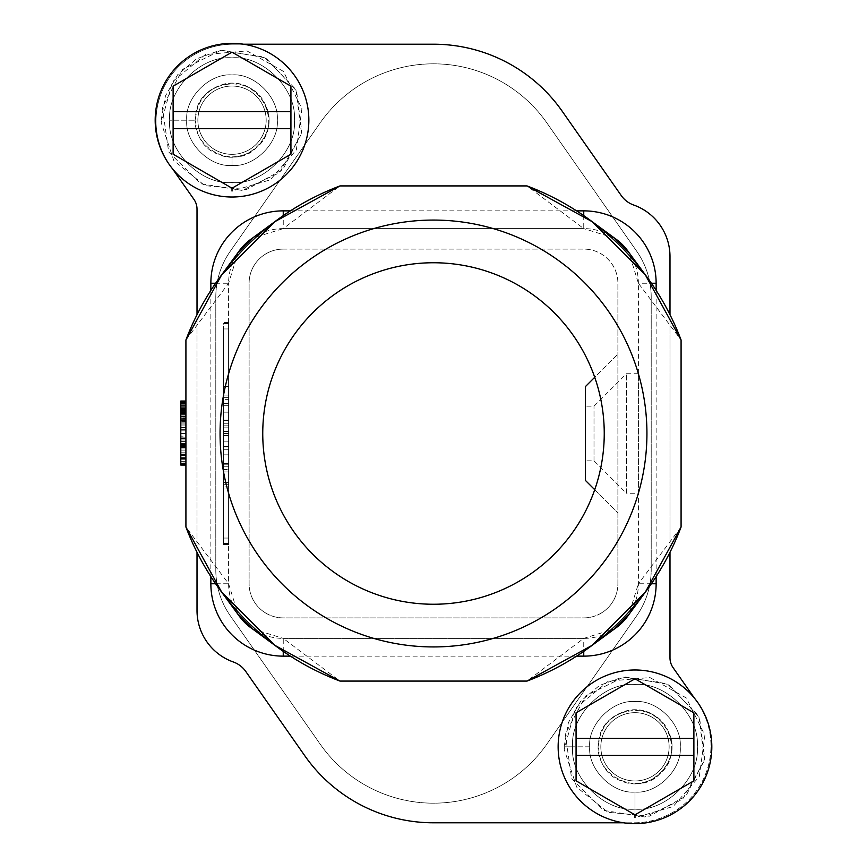 <?xml version="1.0" encoding="UTF-8"?>
<svg xmlns="http://www.w3.org/2000/svg" width="867" height="867" viewBox="0 0 867 867"><rect width="100%" height="100%" fill="white"/><g stroke="black" fill="none" stroke-linecap="round" stroke-linejoin="round"><path stroke-width="0.65" stroke-dasharray="4.33 3.25" d="M185.917 412.692L185.917 454.308L185.917 412.692L180.802 412.692L180.802 419.704L180.802 409.571L185.917 409.571L180.802 409.04L185.917 409.04L185.917 403.166L185.917 429.317L185.917 401.031L185.917 421.839L185.917 409.04L180.802 409.04L180.802 429.317L180.802 401.031L185.917 401.031M185.917 465.059L180.802 465.059L180.802 452.791L185.917 452.791L185.917 465.059L185.917 437.846L185.917 463.466L185.917 444.251L185.917 452.791L180.802 452.791L180.802 437.846L180.802 455.457L180.802 438.388L180.802 454.308L180.802 448.976L185.917 448.976L180.802 448.976L180.802 436.166L185.917 436.166M185.917 339.983L185.917 527.017L228.606 583.751L238.176 614.638A54.643 54.643 0 0 1 228.606 583.751L228.606 283.249L185.917 339.983M339.983 681.083L527.017 681.083L583.751 638.394L283.249 638.394L339.983 681.083M583.751 215.634L583.751 228.606L527.017 185.917L339.983 185.917L283.249 228.606L583.751 228.606A54.643 54.643 0 0 1 614.638 238.176L583.751 228.606L283.249 228.606L252.362 238.176A54.643 54.643 0 0 1 283.249 228.606L283.249 215.634M651.366 583.751L638.394 583.751L628.824 614.638A54.643 54.643 0 0 0 638.394 583.751L681.083 527.017L681.083 339.983L638.394 283.249L638.394 583.751L638.394 283.249L628.824 252.362A54.643 54.643 0 0 1 638.394 283.249L651.366 283.249M433.5 646.934A213.434 213.434 0 0 1 220.066 433.5A213.434 213.434 0 0 1 433.5 220.066A213.434 213.434 0 0 1 646.934 433.5A213.434 213.434 0 0 1 433.5 646.934M185.917 421.308L180.802 421.839L185.917 421.308M185.917 420.246L180.802 420.246L185.917 420.246M185.917 463.997L180.802 463.997M185.917 462.924L180.802 463.466L180.802 444.251L180.802 462.924L185.917 462.924M185.917 461.331L180.802 461.331L185.917 461.331M185.917 459.727L180.802 459.727M185.917 458.123L180.802 458.123L185.917 458.123M185.917 455.457L180.802 455.457L185.917 455.457M185.917 450.125L180.802 450.125L185.917 450.125M185.917 447.459L180.802 447.459L185.917 447.459M185.917 444.782L180.802 444.782L185.917 444.782M185.917 443.189L180.802 443.189L185.917 443.189M185.917 441.585L180.802 441.585L185.917 441.585M185.917 439.981L180.802 439.981M185.917 438.919L180.802 438.919M185.917 437.846L180.802 437.846M185.917 444.251L180.802 444.251L185.917 444.251M185.917 445.324L180.802 445.324M185.917 457.592L180.802 457.592L185.917 457.592M185.917 458.665L180.802 458.665L185.917 458.665M185.917 452.791L180.802 452.791L185.917 452.791M185.917 446.917L180.802 446.917L185.917 446.917M185.917 443.72L180.802 443.72M185.917 438.388L180.802 438.388M185.917 463.466L180.802 463.466M185.917 445.855L180.802 445.855M185.917 403.166L180.802 403.166M185.917 413.841L180.802 413.841M185.917 417.038L180.802 417.038M185.917 419.704L180.802 419.704L180.802 427.713L180.802 419.704L185.917 419.704M185.917 422.912L180.802 422.912M185.917 425.047L180.802 425.047L185.917 425.047M185.917 427.182L180.802 427.182L185.917 427.182M185.917 427.713L180.802 427.713L185.917 427.713M185.917 423.974L180.802 423.974M185.917 415.976L180.802 415.976M185.917 412.237L180.802 412.237L185.917 412.237M185.917 408.509L180.802 408.509M185.917 429.317L180.802 429.317L185.917 429.317M185.917 404.239L180.802 404.239M185.917 406.905L180.802 406.905M185.917 410.102L180.802 410.102M185.917 413.31L180.802 413.31M283.249 651.366L283.249 638.394A54.643 54.643 0 0 1 252.362 628.824L283.249 638.394L583.751 638.394A54.643 54.643 0 0 0 614.638 628.824L583.751 638.394L583.751 651.366M638.394 493.258L638.394 373.742L638.394 493.258L626.44 493.258L626.44 373.742L626.44 493.258L594.003 460.821L585.463 460.821L585.463 406.179L585.463 460.821M638.394 373.742L626.44 373.742L594.003 406.179L585.463 406.179M215.634 283.249L228.606 283.249A54.643 54.643 0 0 1 238.176 252.362L228.606 283.249L228.606 583.751L215.634 583.751M185.917 430.834L180.802 430.834L180.802 436.166M180.802 412.692L180.802 418.024L185.917 418.024L180.802 418.024L180.802 430.834M185.917 421.839L180.802 421.839L185.917 421.839M185.917 418.642L180.802 418.642M185.917 416.507L180.802 416.507M185.917 454.308L180.802 454.308M185.917 410.633L180.802 410.633M185.917 414.372L180.802 414.372M228.606 469.361L228.606 441.184L228.606 469.361L228.606 449.279L228.606 469.361L223.48 469.361L223.48 441.184L223.48 469.361L223.48 449.279L223.48 469.361L228.606 469.361M228.606 323.597L228.606 435.613L228.606 322.513L228.606 323.597L223.48 323.597L223.48 431.387L223.48 323.597L228.606 323.597M228.606 435.613L228.606 544.487L228.606 435.613L223.48 435.613L223.48 543.403L223.48 431.387L223.48 435.613L228.606 435.613M228.606 423.259L228.606 397.639L228.606 425.816L228.606 405.322L228.606 425.816L228.606 423.259L223.48 423.259L223.48 397.639L223.48 425.816L223.48 423.259L223.48 425.816L223.48 423.259L228.606 423.259M228.606 425.816L223.48 425.816L228.606 425.816M228.606 464.235L223.48 464.235L223.48 449.279L223.48 464.235L228.606 464.235M228.606 449.279L223.48 449.279L228.606 449.279M210.865 576.588L210.865 290.412M594.729 377.286A170.745 170.745 0 0 0 262.755 433.5A170.745 170.745 0 0 0 594.729 489.714A170.745 170.745 0 0 0 594.729 377.286L617.9 354.104L585.463 386.541L585.463 480.459L617.9 512.896L617.9 583.751A34.149 34.149 0 0 1 583.751 617.9L283.249 617.9A34.149 34.149 0 0 1 249.1 583.751L249.1 283.249L249.1 583.751A34.149 34.149 0 0 0 283.249 617.9L583.751 617.9A34.149 34.149 0 0 0 617.9 583.751L617.9 283.249L617.9 512.896L594.729 489.714M283.249 249.1A34.149 34.149 0 0 0 249.1 283.249A34.149 34.149 0 0 1 283.249 249.1L583.751 249.1A34.149 34.149 0 0 1 617.9 283.249A34.149 34.149 0 0 0 583.751 249.1L283.249 249.1M636.681 251.202L546.795 122.811A138.297 138.297 0 0 0 320.205 122.811L230.319 251.202A80.252 80.252 0 0 0 215.796 297.229L215.796 569.771A80.252 80.252 0 0 0 230.319 615.798L320.205 744.189A138.297 138.297 0 0 0 546.795 744.189L636.681 615.798A80.252 80.252 0 0 0 651.204 569.771L651.204 297.229A80.252 80.252 0 0 0 636.681 251.202L546.795 122.811A138.297 138.297 0 0 0 320.205 122.811L230.319 251.202A80.252 80.252 0 0 0 215.796 297.229L215.796 569.771A80.252 80.252 0 0 0 230.319 615.798L320.205 744.189A138.297 138.297 0 0 0 546.795 744.189L636.681 615.798A80.252 80.252 0 0 0 651.204 569.771L651.204 297.229A80.252 80.252 0 0 0 636.681 251.202M694.489 698.217L697.068 701.891A76.838 76.838 0 0 1 634.124 822.794L433.5 822.794A157.09 157.09 0 0 1 304.826 755.807L245.74 671.426A25.609 25.609 0 0 0 233.342 661.987A54.643 54.643 0 0 1 197.015 610.509L197.015 209.175A17.069 17.069 0 0 0 193.937 199.377L169.932 165.109A76.838 76.838 0 0 1 232.876 44.206L243.443 44.206A76.838 76.838 0 0 0 172.511 168.783L169.932 165.109A76.838 76.838 0 0 1 232.876 44.206L433.5 44.206A157.09 157.09 0 0 1 562.174 111.193L621.26 195.574A25.609 25.609 0 0 0 633.658 205.013A54.643 54.643 0 0 1 669.985 256.491L669.985 657.825A17.069 17.069 0 0 0 673.063 667.623L697.068 701.891A76.838 76.838 0 0 1 634.124 822.794L623.557 822.794A76.838 76.838 0 0 0 694.489 698.217A76.838 76.838 0 0 0 558.359 741.09A76.838 76.838 0 0 0 623.557 822.794M634.98 780.961A34.149 34.149 0 0 1 600.831 746.812A34.149 34.149 0 0 1 634.98 712.663A34.149 34.149 0 0 1 669.129 746.812A34.149 34.149 0 0 1 634.98 780.961A34.149 34.149 0 0 1 600.831 746.812A34.149 34.149 0 0 1 634.98 712.663A34.149 34.149 0 0 1 669.129 746.812A34.149 34.149 0 0 1 634.98 780.961A34.149 34.149 0 0 0 669.129 746.812A34.149 34.149 0 0 0 634.98 712.663A34.149 34.149 0 0 0 600.831 746.812A34.149 34.149 0 0 0 634.98 780.961A34.149 34.149 0 0 1 600.831 746.812A34.149 34.149 0 0 1 634.98 712.663A34.149 34.149 0 0 1 669.129 746.812A34.149 34.149 0 0 1 634.98 780.961M232.02 154.337A34.149 34.149 0 0 1 197.871 120.188A34.149 34.149 0 0 1 232.02 86.039A34.149 34.149 0 0 1 266.169 120.188A34.149 34.149 0 0 1 232.02 154.337A34.149 34.149 0 0 1 197.871 120.188A34.149 34.149 0 0 1 232.02 86.039A34.149 34.149 0 0 1 266.169 120.188A34.149 34.149 0 0 1 232.02 154.337A34.149 34.149 0 0 1 197.871 120.188A34.149 34.149 0 0 1 232.02 86.039A34.149 34.149 0 0 1 266.169 120.188A34.149 34.149 0 0 1 232.02 154.337A34.149 34.149 0 0 1 197.871 120.188A34.149 34.149 0 0 1 232.02 86.039A34.149 34.149 0 0 1 266.169 120.188A34.149 34.149 0 0 1 232.02 154.337M197.015 552.322L197.015 314.678M669.985 314.678L669.985 552.322M576.588 656.135L290.412 656.135M290.412 210.865L576.588 210.865M656.135 576.588L656.135 290.412M223.48 543.403L223.48 544.487L223.48 543.403L228.606 543.403L223.48 543.403M228.606 446.873L228.606 412.161L228.606 433.5L223.48 433.5L223.48 328.951L223.48 538.049L223.48 395.081L223.48 433.5L228.606 433.5L228.606 328.951L228.606 538.049L228.606 433.5L228.606 446.873L223.48 446.873L223.48 412.161L223.48 420.69L228.606 420.69L223.48 420.69L223.48 446.873M228.606 328.951L223.48 328.951M228.606 469.784L228.606 488.988L228.606 463.379L228.606 469.784L223.48 469.784L223.48 486.853L223.48 463.379L223.48 469.784L228.606 469.784M228.606 482.594L228.606 471.919L228.606 484.718L228.606 471.919L228.606 482.594L223.48 482.594L223.48 471.919L223.48 488.988L223.48 482.594L228.606 482.594M228.606 386.541L228.606 378.012L228.606 386.541L223.48 386.541L223.48 378.012L223.48 386.541L228.606 386.541M228.606 399.351L228.606 433.5L228.606 395.081L228.606 399.351L223.48 399.351M228.606 454.839L223.48 454.839L228.606 454.839M223.48 486.853L223.48 471.919L223.48 488.988L223.48 486.853L228.606 486.853L223.48 486.853M228.606 378.012L223.48 378.012L228.606 378.012M228.606 446.31L223.48 446.31L228.606 446.31M228.606 471.919L223.48 471.919L228.606 471.919M228.606 412.161L223.48 412.161L228.606 412.161M228.606 463.379L223.48 463.379L228.606 463.379M228.606 395.081L223.48 395.081L228.606 395.081M228.606 403.621L223.48 403.621L228.606 403.621M228.606 538.049L223.48 538.049M172.511 168.783A76.838 76.838 0 0 0 308.641 125.91A76.838 76.838 0 0 0 243.443 44.206M228.606 433.5L223.48 433.5L228.606 433.5M594.003 460.821L594.003 406.179L594.003 460.821M576.067 712.804L634.98 678.796L693.882 712.804L693.882 780.82L634.98 814.839L576.067 780.82L576.067 712.804M576.067 738.283L693.882 738.283M693.882 755.352L576.067 755.352M173.118 86.18L232.02 52.161L290.933 86.18L290.933 154.196L232.02 188.204L173.118 154.196L173.118 86.18M173.118 111.648L290.933 111.648M290.933 128.717L173.118 128.717M589.733 746.812L572.654 746.812L589.733 746.812C587.707 724.433 612.59 699.55 634.98 701.566C657.359 699.55 682.253 724.433 680.227 746.812C682.253 769.202 657.359 794.085 634.98 792.059C612.59 794.085 587.707 769.202 589.733 746.812C587.707 724.433 612.59 699.55 634.98 701.566C657.359 699.55 682.253 724.433 680.227 746.812C682.253 769.202 657.359 794.085 634.98 792.059C612.59 794.085 587.707 769.202 589.733 746.812C587.707 724.433 612.59 699.55 634.98 701.566C657.359 699.55 682.253 724.433 680.227 746.812C682.253 769.202 657.359 794.085 634.98 792.059L634.98 809.139L634.98 792.059C657.359 794.085 682.253 769.202 680.227 746.812C682.253 724.433 657.359 699.55 634.98 701.566C612.59 699.55 587.707 724.433 589.733 746.812C587.707 769.202 612.59 794.085 634.98 792.059C657.359 794.085 682.253 769.202 680.227 746.812C682.253 724.433 657.359 699.55 634.98 701.566C612.59 699.55 587.707 724.433 589.733 746.812C587.707 769.202 612.59 794.085 634.98 792.059C657.359 794.085 682.253 769.202 680.227 746.812C682.253 724.433 657.359 699.55 634.98 701.566C612.59 699.55 587.707 724.433 589.733 746.812M564.124 746.812L568.384 722.612L580.662 701.305L599.509 685.472L622.614 677.04L667.243 683.727L698.813 716.066L704.524 760.381L682.535 799.352L644.799 816.985L603.714 810.407L571.646 778.588L565.306 733.926L585.637 695.963L624.186 676.78L668.706 684.496L699.539 717.605L704.795 758.918L685.905 796.079L649.35 816.205L607.854 812.271L576.761 787.203L564.168 749.337L575.504 708.296L608.374 681.137L649.903 677.55L686.317 697.968L704.893 735.281L699.301 776.539L673.139 806.527L634.98 817.679L634.98 809.139C665.813 811.924 700.081 777.645 697.296 746.812C700.081 715.979 665.813 681.711 634.98 684.496C604.147 681.711 569.868 715.979 572.654 746.812C569.868 777.645 604.147 811.924 634.98 809.139C665.813 811.924 700.081 777.645 697.296 746.812C700.081 715.979 665.813 681.711 634.98 684.496C604.147 681.711 569.868 715.979 572.654 746.812C569.868 777.645 604.147 811.924 634.98 809.139C665.813 811.924 700.081 777.645 697.296 746.812C700.081 715.979 665.813 681.711 634.98 684.496C604.147 681.711 569.868 715.979 572.654 746.812L564.124 746.812L572.654 746.812C569.868 715.979 604.147 681.711 634.98 684.496C665.813 681.711 700.081 715.979 697.296 746.812C700.081 777.645 665.813 811.924 634.98 809.139C604.147 811.924 569.868 777.645 572.654 746.812C569.868 715.979 604.147 681.711 634.98 684.496C665.813 681.711 700.081 715.979 697.296 746.812C700.081 777.645 665.813 811.924 634.98 809.139C604.147 811.924 569.868 777.645 572.654 746.812C569.868 715.979 604.147 681.711 634.98 684.496C665.813 681.711 700.081 715.979 697.296 746.812C700.081 777.645 665.813 811.924 634.98 809.139L634.98 814.839M161.164 120.188L165.424 95.988L177.713 74.67L196.549 58.848L219.654 50.416L264.283 57.092L295.864 89.431L301.564 133.756L279.575 172.717L241.85 190.361L200.754 183.771L168.686 151.953L162.346 107.291L182.677 69.327L221.226 50.156L265.746 57.872L296.579 90.981L301.835 132.293L282.945 169.455L246.391 189.57L204.894 185.646L173.801 160.579L161.208 122.713L172.555 81.661L205.414 54.513L246.954 50.915L283.357 71.343L301.933 108.646L296.341 149.904L270.179 179.892L232.02 191.043L232.02 182.504C262.853 185.289 297.132 151.021 294.347 120.188C297.132 89.355 262.853 55.076 232.02 57.861C201.187 55.076 166.919 89.355 169.704 120.188C166.919 151.021 201.187 185.289 232.02 182.504C262.853 185.289 297.132 151.021 294.347 120.188C297.132 89.355 262.853 55.076 232.02 57.861C201.187 55.076 166.919 89.355 169.704 120.188C166.919 151.021 201.187 185.289 232.02 182.504C262.853 185.289 297.132 151.021 294.347 120.188C297.132 89.355 262.853 55.076 232.02 57.861C201.187 55.076 166.919 89.355 169.704 120.188L195.313 120.188L169.704 120.188C166.919 89.355 201.187 55.076 232.02 57.861C262.853 55.076 297.132 89.355 294.347 120.188C297.132 151.021 262.853 185.289 232.02 182.504C201.187 185.289 166.919 151.021 169.704 120.188C166.919 89.355 201.187 55.076 232.02 57.861C262.853 55.076 297.132 89.355 294.347 120.188C297.132 151.021 262.853 185.289 232.02 182.504C201.187 185.289 166.919 151.021 169.704 120.188C166.919 89.355 201.187 55.076 232.02 57.861C262.853 55.076 297.132 89.355 294.347 120.188C297.132 151.021 262.853 185.289 232.02 182.504L232.02 188.204M232.02 165.434L232.02 156.894L232.02 165.434C254.41 167.45 279.293 142.567 277.267 120.188C279.293 97.798 254.41 72.915 232.02 74.941C209.641 72.915 184.747 97.798 186.773 120.188C184.747 142.567 209.641 167.45 232.02 165.434C254.41 167.45 279.293 142.567 277.267 120.188C279.293 97.798 254.41 72.915 232.02 74.941C209.641 72.915 184.747 97.798 186.773 120.188C184.747 142.567 209.641 167.45 232.02 165.434C254.41 167.45 279.293 142.567 277.267 120.188C279.293 97.798 254.41 72.915 232.02 74.941C209.641 72.915 184.747 97.798 186.773 120.188C184.747 97.798 209.641 72.915 232.02 74.941C254.41 72.915 279.293 97.798 277.267 120.188C279.293 142.567 254.41 167.45 232.02 165.434C209.641 167.45 184.747 142.567 186.773 120.188C184.747 97.798 209.641 72.915 232.02 74.941C254.41 72.915 279.293 97.798 277.267 120.188C279.293 142.567 254.41 167.45 232.02 165.434C209.641 167.45 184.747 142.567 186.773 120.188C184.747 97.798 209.641 72.915 232.02 74.941C254.41 72.915 279.293 97.798 277.267 120.188C279.293 142.567 254.41 167.45 232.02 165.434M228.606 466.793L223.48 466.793L228.606 466.793M228.606 431.387L223.48 431.365M228.606 427.095L223.48 427.095M228.606 484.718L223.48 484.718L228.606 484.718M228.606 420.127L223.48 420.127M228.606 431.647L223.48 431.647M228.606 435.353L223.48 435.353M228.606 322.513L223.48 322.513M228.606 405.322L223.48 405.322M228.606 397.639L223.48 397.639M228.606 441.184L223.48 441.184M228.606 488.988L223.48 488.988M228.606 544.487L223.48 544.487M634.98 783.53C650.185 782.912 661.293 775.813 668.305 762.212C683.369 734.024 650.142 699.105 621.195 712.793C589.885 724.563 592.508 771.511 620.924 780.733C649.751 794.649 683.261 760.001 668.424 731.683C654.607 698.249 602.348 707.125 598.88 740.136C591.522 775.423 638.329 797.369 659.614 774.025C687.249 752.003 663.342 702.552 628.575 710.669C609.739 715.438 599.639 727.489 598.273 746.812M232.02 156.894C247.225 156.288 258.333 149.178 265.345 135.588C280.409 107.4 247.182 72.47 218.235 86.158C186.936 97.938 189.559 144.876 217.964 154.098C246.792 168.014 280.312 133.366 265.465 105.059C251.647 71.625 199.388 80.49 195.92 113.501C188.572 148.788 235.369 170.734 256.654 147.401C284.3 125.368 260.393 75.928 225.615 84.034C206.79 88.813 196.69 100.865 195.313 120.188"/><path stroke-width="1.3" d="M185.917 527.017L221.703 592.194L274.806 645.297L339.983 681.083A264.652 264.652 0 0 1 185.917 527.017L185.917 339.983A264.652 264.652 0 0 1 339.983 185.917L527.017 185.917A264.652 264.652 0 0 1 681.083 339.983L681.083 527.017A264.652 264.652 0 0 1 527.017 681.083L339.983 681.083M433.5 646.934A213.434 213.434 0 0 1 220.066 433.5A213.434 213.434 0 0 1 433.5 220.066A213.434 213.434 0 0 1 646.934 433.5A213.434 213.434 0 0 1 433.5 646.934M433.5 262.755A170.745 170.745 0 0 0 265.15 462.013A170.745 170.745 0 0 0 433.5 604.245A170.745 170.745 0 0 0 604.245 433.5A170.745 170.745 0 0 0 433.5 262.755M339.983 185.917L274.806 221.703L221.703 274.806L185.917 339.983M185.917 454.308L180.802 454.308L180.802 465.059L185.917 465.059M185.917 463.466L180.802 463.466M185.917 403.166L180.802 403.166L180.802 412.692L185.917 412.692M185.917 403.697L180.802 403.697M185.917 405.832L180.802 405.832M185.917 407.967L180.802 407.967M185.917 411.175L180.802 411.175M185.917 401.031L180.802 401.031L180.802 403.166M185.917 402.104L180.802 402.104M221.703 592.194L238.176 614.638L252.362 628.824L274.806 645.297M238.176 614.638A54.643 54.643 0 0 0 252.362 628.824M527.017 681.083L592.194 645.297L614.638 628.824A54.643 54.643 0 0 0 628.824 614.638L645.297 592.194L681.083 527.017M614.638 628.824L628.824 614.638M614.638 238.176A54.643 54.643 0 0 1 628.824 252.362L614.638 238.176L592.194 221.703L527.017 185.917M592.194 645.297L645.297 592.194M681.083 339.983L645.297 274.806L592.194 221.703M252.362 238.176L238.176 252.362A54.643 54.643 0 0 1 252.362 238.176L274.806 221.703M185.917 433.5L180.802 433.5L180.802 412.692M185.917 446.841L180.802 446.841L180.802 433.5M180.802 454.308L180.802 446.841M185.917 420.159L180.802 420.159M185.917 463.997L180.802 463.997M290.412 656.135L283.249 656.135A72.384 72.384 0 0 1 210.865 583.751L210.865 576.588M210.865 290.412L210.865 283.249A72.384 72.384 0 0 1 283.249 210.865L290.412 210.865M594.729 377.286L585.463 386.541L585.463 480.459L594.729 489.714M197.015 552.322L197.015 610.509A54.643 54.643 0 0 0 233.342 661.987A25.609 25.609 0 0 1 245.74 671.426L304.826 755.807A157.09 157.09 0 0 0 433.5 822.794L623.557 822.794M197.015 314.678L197.015 209.175A17.069 17.069 0 0 0 193.937 199.377L172.511 168.783M669.985 314.678L669.985 256.491A54.643 54.643 0 0 0 633.658 205.013A25.609 25.609 0 0 1 621.26 195.574L562.174 111.193A157.09 157.09 0 0 0 433.5 44.206L243.443 44.206M669.985 552.322L669.985 657.825A17.069 17.069 0 0 0 673.063 667.623L694.489 698.217M651.366 583.751L656.135 583.751A72.384 72.384 0 0 1 583.751 656.135L576.588 656.135M576.588 210.865L583.751 210.865A72.384 72.384 0 0 1 656.135 283.249L656.135 290.412M656.135 583.751L656.135 576.588M634.98 669.985A76.838 76.838 0 0 0 558.142 746.812A76.838 76.838 0 0 0 634.98 823.65A76.838 76.838 0 0 0 711.818 746.812A76.838 76.838 0 0 0 634.98 669.985M576.067 755.352L576.067 738.283L693.882 738.283L693.882 755.352L576.067 755.352L576.067 780.82L634.98 814.839L634.98 817.679M576.067 738.283L576.067 712.804L634.98 678.796L693.882 712.804L693.882 738.283M693.882 755.352L693.882 780.82L634.98 814.839M232.02 43.35A76.838 76.838 0 0 0 155.182 120.188A76.838 76.838 0 0 0 232.02 197.015A76.838 76.838 0 0 0 308.858 120.188A76.838 76.838 0 0 0 232.02 43.35M173.118 128.717L173.118 111.648L290.933 111.648L290.933 128.717L173.118 128.717L173.118 154.196L232.02 188.204L232.02 191.043M173.118 111.648L173.118 86.18L232.02 52.161L290.933 86.18L290.933 111.648M290.933 128.717L290.933 154.196L232.02 188.204M215.634 583.751L210.865 583.751M215.634 283.249L210.865 283.249M283.249 651.366L283.249 656.135M583.751 651.366L583.751 656.135M283.249 215.634L283.249 210.865M583.751 215.634L583.751 210.865M651.366 283.249L656.135 283.249M645.297 274.806L628.824 252.362M238.176 252.362L221.703 274.806"/></g></svg>
